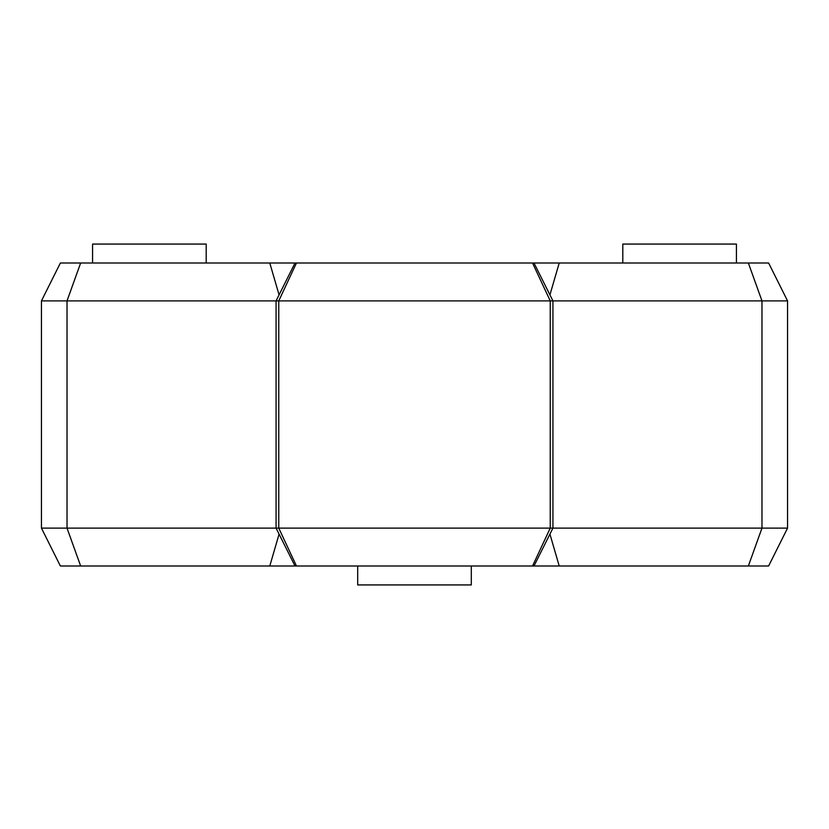 <?xml version="1.0" encoding="UTF-8"?>
<svg xmlns="http://www.w3.org/2000/svg" width="829" height="829" viewBox="0 0 829 829"><rect width="100%" height="100%" fill="white"/><g stroke="black" fill="none" stroke-linecap="round" stroke-linejoin="round"><path stroke-width="1.24" d="M92.579 263.011L92.579 244.068L206.193 244.068L206.193 263.011M622.807 263.011L622.807 244.068L736.421 244.068L736.421 263.011M471.307 565.989L471.307 584.932L357.693 584.932L357.693 565.989M279.072 534.125L269.788 565.989L60.382 565.989L41.45 528.114L41.45 300.886L60.382 263.011L534 263.011L552.933 300.886L552.933 528.114L787.55 528.114L787.55 300.886L761.975 300.886L761.975 528.114L748.359 565.989L559.212 565.989L549.928 534.125M534 263.011L768.618 263.011L787.55 300.886M534 565.989L295 565.989L276.067 528.114L552.933 528.114L534 565.989L559.212 565.989M269.788 565.989L295 565.989M787.55 528.114L768.618 565.989L748.359 565.989M748.359 263.011L761.975 300.886L550.238 300.886L550.238 528.114L532.539 565.989M532.539 263.011L550.238 300.886L278.762 300.886L278.762 528.114L296.461 565.989M41.45 528.114L276.067 528.114L276.067 300.886L67.025 300.886L67.025 528.114L80.641 565.989M80.641 263.011L67.025 300.886L41.45 300.886M269.788 263.011L279.072 294.875M296.461 263.011L278.762 300.886L276.067 300.886L295 263.011M549.928 294.875L559.212 263.011"/></g></svg>
